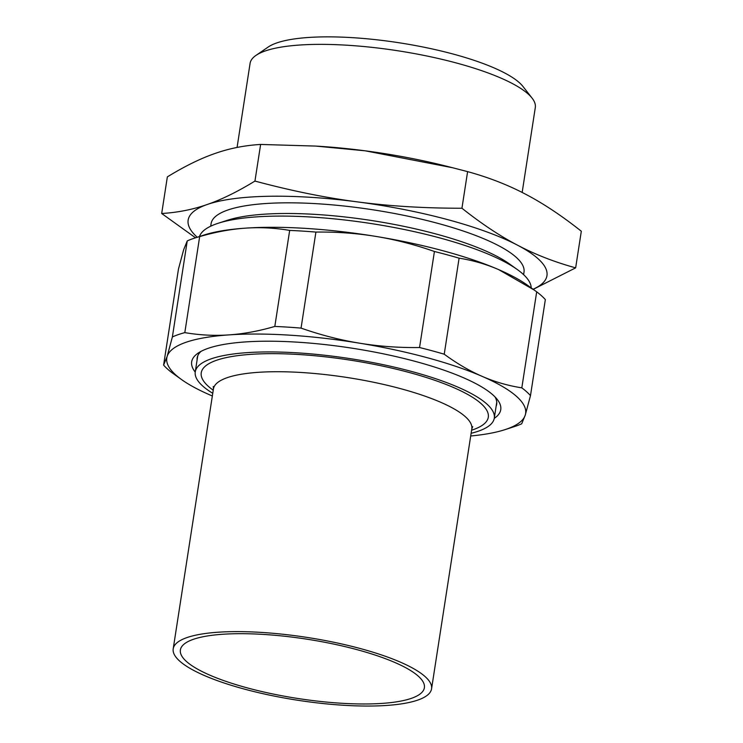 <?xml version="1.0" encoding="UTF-8"?>
<svg xmlns="http://www.w3.org/2000/svg" width="743" height="743" viewBox="0 0 743 743"><rect width="100%" height="100%" fill="white"/><g stroke="black" fill="none" stroke-linecap="round" stroke-linejoin="round"><path stroke-width="1.11" d="M459.1 258.174L444.23 354.207A191.239 46.465 -171.2 0 0 419.554 347.529L434.423 251.496A191.239 46.465 8.8 0 1 459.1 258.174C472.882 260.338 486.089 264.155 498.72 269.644A181.552 44.116 8.8 0 1 527.316 285.098L536.687 291.823A191.239 46.465 8.8 0 1 545.343 299.605L530.483 395.629A191.239 46.465 -171.2 0 0 521.818 387.846L536.687 291.823M187.245 240.918A191.239 46.465 8.8 0 1 194.712 238.066A191.239 46.465 8.8 0 1 199.672 236.599L184.812 332.623A191.239 46.465 -171.2 0 0 172.376 336.95L187.245 240.918L183.679 249.648L178.459 269.087L163.599 365.11A191.239 46.465 -171.2 0 0 172.255 372.893L181.626 379.617A181.552 44.116 8.8 0 1 167.156 356.389A181.552 44.116 8.8 0 1 228.983 334.889A181.552 44.116 8.8 0 1 359.473 343.173C340.173 340.025 320.707 335 301.054 328.109A191.239 46.465 -171.2 0 0 274.817 326.437L289.677 230.414A191.239 46.465 8.8 0 1 315.914 232.076L301.054 328.109M504.934 429.668L514.23 426.649A191.239 46.465 -171.2 0 0 521.697 423.798L525.264 415.068A181.552 44.116 8.8 0 1 504.934 429.668A181.552 44.116 8.8 0 1 470.709 435.983M315.914 232.076C336.681 231.807 356.705 233.265 376.004 236.432A181.552 44.116 8.8 0 1 498.72 269.644L534.291 290.095M274.817 326.437C258.917 331.072 243.639 333.895 228.983 334.889C214.328 335.91 199.598 335.149 184.812 332.623M172.376 336.95L167.156 356.389L163.599 365.11M212.349 395.982A181.552 44.116 8.8 0 1 210.223 395.072A181.552 44.116 8.8 0 1 181.626 379.617M419.554 347.529C398.796 347.798 378.772 346.34 359.473 343.173A181.552 44.116 8.8 0 1 482.198 376.385C469.567 370.915 456.908 363.522 444.23 354.207M199.672 236.599C215.572 231.965 230.85 229.15 245.506 228.147A181.552 44.116 8.8 0 1 376.004 236.432C395.295 239.58 414.77 244.605 434.423 251.496M521.818 387.846C508.036 385.691 494.829 381.874 482.198 376.385A181.552 44.116 8.8 0 1 525.264 415.068L530.483 395.629M495.005 396.911A151.535 36.816 8.8 0 1 496.677 404.276A151.535 36.816 8.8 0 1 496.12 406.291M197.099 360.002A151.535 36.816 8.8 0 1 197.174 357.903A151.535 36.816 8.8 0 1 201 351.393M494.253 418.374A156.374 37.995 -171.2 0 0 497.281 399.483A156.374 37.995 -171.2 0 0 365.575 350.427A156.374 37.995 -171.2 0 0 208.096 348.356A156.374 37.995 -171.2 0 0 198.056 353.166A156.374 37.995 -171.2 0 0 195.233 372.085M194.712 238.066L204.009 235.048A181.552 44.116 8.8 0 1 245.506 228.147C260.161 227.135 274.882 227.887 289.677 230.414M260.626 144.448L315.636 146.074L365.231 150.82L452.691 167.76L467.607 171.624C488.699 177.419 508.026 184.951 525.58 194.211C543.152 203.368 561.727 215.702 581.314 231.231L575.649 267.851C554.557 262.047 535.229 254.524 517.676 245.264C500.104 236.107 481.529 223.764 461.942 208.244C424.16 208.244 389.286 206.117 357.327 201.873C325.35 197.722 291.228 190.793 254.951 181.069L260.626 144.448C244.688 145.387 229.522 148.386 215.108 153.448C200.712 158.408 184.793 166.209 167.351 176.88L161.686 213.501L195.539 237.797M254.951 181.069C237.519 191.731 221.6 199.542 207.204 204.501C192.79 209.554 177.614 212.554 161.686 213.501M467.607 171.624L461.942 208.244M533.233 289.333L575.649 267.851M533.102 289.231A181.552 44.116 -171.2 0 0 517.676 245.264A181.552 44.116 -171.2 0 0 357.327 201.873A181.552 44.116 -171.2 0 0 207.204 204.501A181.552 44.116 -171.2 0 0 197.248 237.24M452.691 167.76L445.484 165.949A181.552 44.116 -171.2 0 0 365.231 150.82A181.552 44.116 -171.2 0 0 318.041 146.222L315.636 146.074M522.162 192.446L535.304 107.531A144.309 35.06 -171.2 0 0 532.099 98.15L522.998 86.494A133.173 32.358 -171.2 0 0 453.601 54.174A133.173 32.358 -171.2 0 0 268.177 47.041L255.973 55.4A144.309 35.06 -171.2 0 0 250.085 63.378L237.073 147.448M532.099 98.15A144.309 35.06 -171.2 0 0 456.899 63.127A144.309 35.06 -171.2 0 0 255.973 55.4M523.611 274.65L524.001 272.114A158.315 38.469 -171.2 0 0 437.989 223.402A158.315 38.469 -171.2 0 0 211.096 223.671L210.706 226.206M531.199 287.875A167.992 40.819 -171.2 0 0 517.351 269.579L509.41 263.895A158.315 38.469 -171.2 0 0 436.336 234.073A158.315 38.469 -171.2 0 0 227.488 220.253L218.201 223.262A167.992 40.819 -171.2 0 0 199.468 236.525M517.351 269.579A167.992 40.819 -171.2 0 0 439.81 237.927A167.992 40.819 -171.2 0 0 218.201 223.262M411.418 698.336A123.459 29.999 8.8 0 1 271.929 693.776A123.459 29.999 8.8 0 1 180.382 649.949A123.459 29.999 8.8 0 1 357.309 649.735A123.459 29.999 8.8 0 1 424.383 687.721A123.459 29.999 8.8 0 1 411.418 698.336M417.835 700.073A130.722 31.763 8.8 0 1 270.136 695.244A130.722 31.763 8.8 0 1 173.203 648.834A130.722 31.763 8.8 0 1 360.541 648.611A130.722 31.763 8.8 0 1 431.562 688.835A130.722 31.763 8.8 0 1 417.835 700.073M471.118 433.299A151.293 36.76 -171.2 0 0 494.29 418.16A151.293 36.76 -171.2 0 0 412.086 371.602A151.293 36.76 -171.2 0 0 195.26 371.862A151.293 36.76 -171.2 0 0 212.758 393.307M471.601 430.206A145.238 35.292 -171.2 0 0 409.393 372.54A145.238 35.292 -171.2 0 0 245.942 354.736A145.238 35.292 -171.2 0 0 213.241 390.214M472.724 426.64L471.796 428.934A130.722 31.763 -171.2 0 0 400.774 388.71A130.722 31.763 -171.2 0 0 213.436 388.933L213.25 386.471M197.731 355.888L195.26 371.862M496.761 402.177L494.29 418.16M213.436 388.933L173.203 648.834M471.796 428.934L431.562 688.835"/></g></svg>
